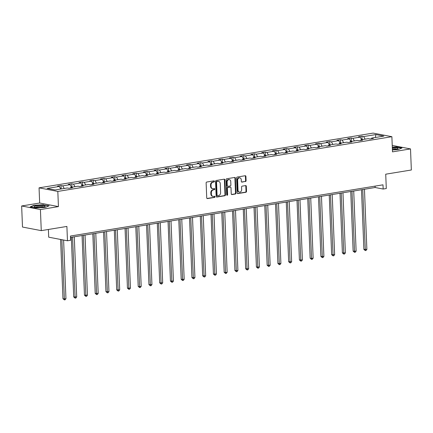 <?xml version="1.0" encoding="UTF-8"?>
<svg xmlns="http://www.w3.org/2000/svg" width="433" height="433" viewBox="0 0 433 433"><rect width="100%" height="100%" fill="white"/><g stroke="black" fill="none" stroke-linecap="round" stroke-linejoin="round"><path stroke-width="0.65" d="M214.454 181.357A0.59 0.471 100.8 0 0 213.956 180.853L206.768 182.033A0.839 0.671 100.8 0 0 206.13 182.97L206.725 197.87A0.839 0.671 100.8 0 0 207.434 198.585L214.622 197.41A0.59 0.471 100.8 0 0 214.573 196.252L213.642 196.403A2.69 2.143 100.8 0 1 213.031 196.393A2.69 2.143 100.8 0 1 211.374 194.108L211.326 192.869A2.69 2.143 100.8 0 1 213.382 189.865L214.308 189.714A0.59 0.471 100.8 0 0 214.265 188.55L213.334 188.707A2.69 2.143 100.8 0 1 212.722 188.696A2.69 2.143 100.8 0 1 211.066 186.412L211.012 185.167A2.69 2.143 100.8 0 1 213.074 182.169L213.999 182.017A0.59 0.471 100.8 0 0 214.454 181.357M212.722 188.696L212.213 188.599A2.69 2.143 100.8 0 1 210.557 186.314L210.508 185.075A2.69 2.143 100.8 0 1 212.565 182.071L213.496 181.92A0.59 0.471 100.8 0 0 213.799 180.88M207.006 198.476L214.113 197.313A0.59 0.471 100.8 0 0 214.416 196.273M213.031 196.393L212.522 196.295A2.69 2.143 100.8 0 1 210.866 194.011L210.817 192.772A2.69 2.143 100.8 0 1 212.874 189.768L213.805 189.616A0.59 0.471 100.8 0 0 214.108 188.577M41.265 230.637L22.494 227.049L21.65 205.973L40.421 209.561L41.265 230.637L66.893 226.437L67.467 240.775L70.606 240.261L70.433 236.045L382.994 184.826L383.162 189.042L386.296 188.528L385.722 174.196L411.35 169.996L410.506 148.914L392.228 145.418M245.446 181.568A0.839 0.671 100.8 0 0 246.09 180.631L245.922 176.453A0.839 0.671 100.8 0 0 245.213 175.733L237.235 177.043A0.839 0.671 100.8 0 0 236.591 177.979L237.187 192.874A0.839 0.671 100.8 0 0 237.896 193.594L245.879 192.284A0.839 0.671 100.8 0 0 246.523 191.348L246.317 186.298A0.839 0.671 100.8 0 0 245.608 185.584L242.193 186.141A0.839 0.671 100.8 0 0 241.549 187.078L241.652 189.584A2.246 1.792 100.8 0 1 239.422 192.09A2.246 1.792 100.8 0 1 238.031 190.179L237.641 180.372A2.246 1.792 100.8 0 1 239.871 177.866A2.246 1.792 100.8 0 1 241.257 179.776L241.322 181.411A0.839 0.671 100.8 0 0 242.031 182.125L244.937 181.47A0.839 0.671 100.8 0 0 245.581 180.534L245.414 176.355A0.839 0.671 100.8 0 0 245.132 175.749M40.421 209.561L58.433 206.606L57.822 191.429L391.881 136.693L392.487 151.869L410.506 148.914M224.889 179.895A0.839 0.671 100.8 0 0 224.18 179.181L216.202 180.485A0.839 0.671 100.8 0 0 215.558 181.427L216.159 196.322A0.839 0.671 100.8 0 0 216.868 197.042L224.846 195.732A0.839 0.671 100.8 0 0 225.49 194.796L224.889 179.895L224.386 179.798A0.839 0.671 100.8 0 0 224.105 179.192M226.719 178.764L234.697 177.454A0.839 0.671 100.8 0 1 235.406 178.174L236.007 193.069A0.839 0.671 100.8 0 1 235.363 194.011L231.947 194.569A0.839 0.671 100.8 0 1 231.238 193.854L230.995 187.808A0.839 0.671 100.8 0 0 230.286 187.094L228.023 187.462A0.839 0.671 100.8 0 0 227.379 188.404L227.628 194.693A0.59 0.471 100.8 0 1 226.686 194.85L226.075 179.7A0.839 0.671 100.8 0 1 226.719 178.764M371.227 138.771L371.655 138.095L373.354 138.419L369.912 138.982L368.212 138.657L360.911 139.859L362.61 140.184L359.163 140.747L357.463 140.422L350.162 141.618L351.861 141.943L348.419 142.506L346.719 142.181L339.412 143.377L341.112 143.702L337.67 144.27L335.97 143.945L328.669 145.142L330.368 145.466L326.92 146.029L325.221 145.704L317.919 146.901L319.619 147.225L316.177 147.788L314.477 147.464L307.176 148.66L308.875 148.984L305.427 149.553L303.728 149.228L296.426 150.424L298.126 150.749L294.684 151.312L292.984 150.987L285.677 152.183L287.377 152.508L283.934 153.071L282.235 152.746L274.933 153.948L276.633 154.272L273.185 154.835L271.486 154.511L264.184 155.707L265.884 156.032L262.441 156.594L260.742 156.27L253.44 157.466L255.14 157.791L251.692 158.359L249.993 158.034L242.691 159.23L244.391 159.555L240.948 160.118L239.249 159.793L231.942 160.989L233.641 161.314L230.199 161.877L228.5 161.552L221.198 162.748L222.898 163.073L219.45 163.642L217.75 163.317L210.449 164.513L212.148 164.838L208.706 165.401L207.006 165.076L199.705 166.272L201.405 166.597L197.957 167.16L196.257 166.835L188.956 168.036L190.655 168.361L187.213 168.924L185.513 168.599L178.207 169.796L179.906 170.12L176.464 170.683L174.764 170.358L167.463 171.555L169.162 171.879L165.715 172.448L164.015 172.123L156.714 173.319L158.413 173.644L154.971 174.207L153.271 173.882L145.97 175.078L147.669 175.403L144.221 175.966L142.522 175.641L135.22 176.837L136.92 177.162L133.478 177.73L131.778 177.406L124.471 178.602L126.171 178.926L122.728 179.489L121.029 179.165L113.727 180.361L115.427 180.685L111.979 181.248L110.28 180.924L102.978 182.125L104.678 182.45L101.235 183.013L99.536 182.688L92.234 183.884L93.934 184.209L90.486 184.772L88.787 184.447L81.485 185.643L83.185 185.968L79.742 186.536L78.043 186.212L70.736 187.408L72.435 187.733L68.993 188.295L67.294 187.971L55.099 189.968L47.083 188.436L59.278 186.439L57.578 186.114L61.026 185.546L62.725 185.871L70.027 184.674L68.327 184.35L71.77 183.787L73.469 184.112L80.771 182.915L79.071 182.591L82.519 182.028L84.218 182.353L91.52 181.156L89.82 180.832L93.263 180.263L94.962 180.588L102.269 179.392L100.57 179.067L104.012 178.504L105.712 178.829L113.013 177.633L111.313 177.308L114.761 176.74L116.461 177.07L123.762 175.868L122.063 175.544L125.505 174.981L127.205 175.305L134.506 174.109L132.807 173.785L136.254 173.222L137.954 173.546L145.255 172.35L143.556 172.025L146.998 171.457L148.698 171.782L156.004 170.586L154.305 170.261L157.747 169.698L159.447 170.023L166.748 168.827L165.049 168.502L168.497 167.939L170.196 168.264L177.498 167.068L175.798 166.743L179.24 166.175L180.94 166.499L188.241 165.303L186.542 164.978L189.99 164.416L191.689 164.74L198.991 163.544L197.291 163.219L200.733 162.651L202.433 162.981L209.74 161.78L208.04 161.455L211.483 160.892L213.182 161.217L220.484 160.021L218.784 159.696L222.232 159.133L223.931 159.458L231.233 158.261L229.533 157.937L232.976 157.368L234.675 157.693L241.977 156.497L240.277 156.172L243.725 155.609L245.424 155.934L252.726 154.738L251.026 154.413L254.469 153.85L256.168 154.175L263.475 152.979L261.776 152.654L265.218 152.086L266.917 152.411L274.219 151.214L272.519 150.89L275.967 150.327L277.667 150.652L284.968 149.455L283.269 149.131L286.711 148.562L288.41 148.892L295.712 147.691L294.012 147.366L297.46 146.803L299.16 147.128L306.461 145.932L304.762 145.607L308.204 145.044L309.904 145.369L317.21 144.173L315.511 143.848L318.953 143.28L320.653 143.604L327.954 142.408L326.255 142.084L329.702 141.521L331.402 141.845L338.703 140.649L337.004 140.324L340.446 139.762L342.146 140.086L349.447 138.89L347.748 138.565L351.195 137.997L352.895 138.322L360.196 137.126L358.497 136.801L361.939 136.238L363.639 136.563L375.833 134.566L383.849 136.097L371.655 138.095M57.822 191.429L39.057 187.841L373.111 133.099L391.881 136.693M361.696 139.729L360.196 137.126M354.389 140.925L352.895 138.322M360.483 140.53L360.911 139.859M350.947 141.488L349.447 138.89M343.645 142.684L342.146 140.086M349.734 142.289L350.162 141.618M340.197 143.253L338.703 140.649M332.896 144.449L331.402 141.845M338.985 144.054L339.412 143.377M329.453 145.012L327.954 142.408M322.152 146.208L320.653 143.604M328.241 145.813L328.669 145.142M318.704 146.771L317.21 144.173M311.403 147.967L309.904 145.369M317.492 147.572L317.919 146.901M307.96 148.535L306.461 145.932M300.654 149.731L299.16 147.128M306.748 149.336L307.176 148.66M297.211 150.294L295.712 147.691M289.91 151.49L288.41 148.892M295.999 151.095L296.426 150.424M286.462 152.053L284.968 149.455M279.161 153.25L277.667 150.652M285.25 152.86L285.677 152.183M275.718 153.818L274.219 151.214M268.417 155.014L266.917 152.411M274.506 154.619L274.933 153.948M264.969 155.577L263.475 152.979M257.667 156.773L256.168 154.175M263.757 156.378L264.184 155.707M254.225 157.341L252.726 154.738M246.918 158.538L245.424 155.934M253.013 158.142L253.44 157.466M243.476 159.1L241.977 156.497M236.174 160.297L234.675 157.693M242.264 159.901L242.691 159.23M232.727 160.859L231.233 158.261M225.425 162.056L223.931 159.458M231.514 161.661L231.942 160.989M221.983 162.624L220.484 160.021M214.681 163.82L213.182 161.217M220.77 163.425L221.198 162.748M211.234 164.383L209.74 161.78M203.932 165.579L202.433 162.981M210.021 165.184L210.449 164.513M200.49 166.142L198.991 163.544M193.183 167.338L191.689 164.74M199.277 166.949L199.705 166.272M189.741 167.907L188.241 165.303M182.439 169.103L180.94 166.499M188.528 168.708L188.956 168.036M178.991 169.666L177.498 167.068M171.69 170.862L170.196 168.264M177.779 170.467L178.207 169.796M168.248 171.425L166.748 168.827M160.946 172.626L159.447 170.023M167.035 172.231L167.463 171.555M157.498 173.189L156.004 170.586M150.197 174.385L148.698 171.782M156.286 173.99L156.714 173.319M146.755 174.948L145.255 172.35M139.448 176.144L137.954 173.546M145.542 175.749L145.97 175.078M136.005 176.713L134.506 174.109M128.704 177.909L127.205 175.305M134.793 177.514L135.22 176.837M125.256 178.472L123.762 175.868M117.955 179.668L116.461 177.07M124.044 179.273L124.471 178.602M114.512 180.231L113.013 177.633M107.211 181.427L105.712 178.829M113.3 181.037L113.727 180.361M103.763 181.995L102.269 179.392M96.462 183.191L94.962 180.588M102.551 182.796L102.978 182.125M93.019 183.754L91.52 181.156M85.712 184.951L84.218 182.353M91.807 184.555L92.234 183.884M82.27 185.513L80.771 182.915M74.969 186.715L73.469 184.112M81.058 186.32L81.485 185.643M71.521 187.278L70.027 184.674M64.219 188.474L62.725 185.871M70.308 188.079L70.736 187.408M60.777 189.037L59.278 186.439M48.388 229.474L48.702 237.181L67.467 240.775M58.433 206.606L39.663 203.017L21.65 205.973M39.663 203.017L39.057 187.841M70.487 237.425L375.124 187.505L383.162 189.042M375.07 186.125L375.124 187.505M365.138 139.161L363.639 136.563M375.833 134.566L375.427 137.477M61.161 188.977L61.026 185.546M71.91 187.213L71.77 183.787M82.654 185.454L82.519 182.028M93.404 183.689L93.263 180.263M104.147 181.93L104.012 178.504M114.897 180.171L114.761 176.74M125.646 178.407L125.505 174.981M136.39 176.648L136.254 173.222M147.139 174.889L146.998 171.457M157.883 173.124L157.747 169.698M168.632 171.365L168.497 167.939M179.381 169.601L179.24 166.175M190.125 167.842L189.99 164.416M200.874 166.083L200.733 162.651M211.618 164.318L211.483 160.892M222.367 162.559L222.232 159.133M233.116 160.8L232.976 157.368M243.86 159.035L243.725 155.609M254.609 157.276L254.469 153.85M265.353 155.512L265.218 152.086M276.102 153.753L275.967 150.327M286.852 151.994L286.711 148.562M297.595 150.229L297.46 146.803M308.345 148.47L308.204 145.044M319.089 146.711L318.953 143.28M329.838 144.947L329.702 141.521M340.587 143.188L340.446 139.762M351.331 141.423L351.195 137.997M362.08 139.664L361.939 136.238M43.468 204.722L33.996 205.274L30.169 206.904L35.825 207.986L45.297 207.434L49.118 205.805L43.479 204.966M392.412 149.948L398.16 149.612L401.981 147.983L396.33 146.901L392.298 147.133M216.44 196.928L224.343 195.635A0.839 0.671 100.8 0 0 224.981 194.698L224.386 179.798M216.993 181.524A0.59 0.471 100.8 0 0 216.543 182.179L217.068 195.256A0.59 0.471 100.8 0 0 217.566 195.759L218.546 195.597A2.69 2.143 100.8 0 0 220.603 192.593L220.245 183.657A2.69 2.143 100.8 0 0 218.584 181.373A2.69 2.143 100.8 0 0 217.972 181.362L216.484 181.427A0.59 0.471 100.8 0 0 216.035 182.082L216.543 182.179M217.057 195.662A0.59 0.471 100.8 0 1 216.56 195.159L216.035 182.082M218.584 181.373L218.08 181.275A2.69 2.143 100.8 0 0 217.469 181.265L217.972 181.362M216.484 181.427L217.469 181.265M231.52 194.46L234.854 193.914A0.839 0.671 100.8 0 0 235.498 192.972L234.903 178.077A0.839 0.671 100.8 0 0 234.616 177.47M230.15 187.067A0.839 0.671 100.8 0 0 229.777 186.996L227.514 187.37A0.839 0.671 100.8 0 0 226.87 188.306L227.125 194.596L227.628 194.693M226.811 195.202A0.59 0.471 100.8 0 0 227.125 194.596M230.746 181.541A2.246 1.792 100.8 0 0 229.355 179.63A2.246 1.792 100.8 0 0 227.125 182.136L227.265 185.589A0.839 0.671 100.8 0 0 227.975 186.304L230.237 185.936A0.839 0.671 100.8 0 0 230.881 184.994L230.746 181.541M229.355 179.63L228.851 179.533A2.246 1.792 100.8 0 0 226.621 182.039L227.125 182.136M227.785 186.304L227.276 186.206A0.839 0.671 100.8 0 1 226.757 185.492L226.621 182.039M241.603 182.017L244.937 181.47M239.871 177.866L239.362 177.768A2.246 1.792 100.8 0 0 237.132 180.274L237.641 180.372M239.422 192.09L238.913 191.992A2.246 1.792 100.8 0 1 237.528 190.082L237.132 180.274M237.473 193.481L245.37 192.187A0.839 0.671 100.8 0 0 246.014 191.251L245.809 186.201A0.839 0.671 100.8 0 0 245.527 185.595M34.007 205.551L33.996 205.274M60.588 239.46L62.969 298.716L64.236 298.959L65.957 298.678L63.602 240.034M61.859 239.698L64.42 299.901L62.969 298.716M65.957 298.678L65.107 299.788L64.42 299.901M71.321 237.289L73.718 296.957L76.706 296.919L74.292 236.802M72.571 237.084L75.163 298.137L73.718 296.957M76.706 296.919L75.851 298.023L75.163 298.137M82.064 235.525L84.462 295.198L87.455 295.154L85.041 235.038M83.315 235.319L85.913 296.378L84.462 295.198M87.455 295.154L86.6 296.264L85.913 296.378M34.126 206.844A5.564 0.942 -2.3 0 0 34.353 207.017A5.564 0.942 -2.3 0 0 39.69 207.467A5.564 0.942 -2.3 0 0 44.972 206.59A5.564 0.942 -2.3 0 0 45.178 206.205A5.564 0.942 -2.3 0 0 39.035 205.61A5.564 0.942 -2.3 0 0 34.126 206.844M30.624 206.99L34.175 205.475L43.354 204.944L48.729 205.973M43.809 206.985A4.211 0.714 -2.3 0 0 39.657 206.579A4.211 0.714 -2.3 0 0 35.549 207.32M392.401 149.65A5.564 0.942 -2.3 0 0 397.835 148.768A5.564 0.942 -2.3 0 0 398.041 148.378A5.564 0.942 -2.3 0 0 392.325 147.767M392.309 147.35L396.217 147.123L401.591 148.151M396.671 149.163A4.211 0.714 -2.3 0 0 392.363 148.763M92.814 233.766L95.211 293.433L98.199 293.395L95.785 233.279M94.064 233.56L96.656 294.613L95.211 293.433M98.199 293.395L97.349 294.505L96.656 294.613M103.563 232.001L105.955 291.674L108.948 291.636L106.534 231.514M104.813 231.801L107.406 292.854L105.955 291.674M108.948 291.636L108.093 292.74L107.406 292.854M114.307 230.242L116.704 289.91L119.692 289.872L117.278 229.755M115.557 230.037L118.155 291.095L116.704 289.91M119.692 289.872L118.842 290.981L118.155 291.095M125.056 228.483L127.454 288.151L130.441 288.113L128.027 227.996M126.306 228.278L128.899 289.331L127.454 288.151M130.441 288.113L129.586 289.217L128.899 289.331M135.8 226.719L138.197 286.392L139.464 286.635L141.19 286.348L138.776 226.232M137.05 226.513L139.648 287.572L138.197 286.392M141.19 286.348L140.335 287.458L139.648 287.572M146.549 224.96L148.947 284.627L151.934 284.589L149.52 224.473M147.799 224.754L150.392 285.812L148.947 284.627M151.934 284.589L151.085 285.699L150.392 285.812M157.298 223.201L159.69 282.868L162.684 282.83L160.27 222.714M158.548 222.995L161.141 284.048L159.69 282.868M162.684 282.83L161.828 283.934L161.141 284.048M168.042 221.436L170.44 281.109L173.427 281.066L171.013 220.949M169.292 221.231L171.89 282.289L170.44 281.109M173.427 281.066L172.578 282.175L171.89 282.289M178.791 219.677L181.189 279.345L184.177 279.307L181.763 219.19M180.041 219.471L182.634 280.524L181.189 279.345M184.177 279.307L183.321 280.416L182.634 280.524M189.535 217.913L191.933 277.585L194.926 277.548L192.512 217.426M190.785 217.712L193.383 278.765L191.933 277.585M194.926 277.548L194.071 278.652L193.383 278.765M200.284 216.154L202.682 275.821L205.67 275.783L203.256 215.666M201.534 215.948L204.127 277.006L202.682 275.821M205.67 275.783L204.82 276.893L204.127 277.006M211.033 214.395L213.426 274.062L216.419 274.024L214.005 213.907M212.284 214.189L214.876 275.242L213.426 274.062M216.419 274.024L215.564 275.128L214.876 275.242M221.777 212.63L224.175 272.303L225.441 272.546L227.163 272.26L224.749 212.143M223.027 212.424L225.625 273.483L224.175 272.303M227.163 272.26L226.313 273.369L225.625 273.483M232.526 210.871L234.924 270.538L237.912 270.501L235.498 210.384M233.777 210.665L236.369 271.724L234.924 270.538M237.912 270.501L237.057 271.61L236.369 271.724M243.27 209.112L245.668 268.779L248.661 268.741L246.247 208.625M244.521 208.906L247.119 269.959L245.668 268.779M248.661 268.741L247.806 269.846L247.119 269.959M254.019 207.347L256.417 267.02L259.405 266.977L256.991 206.86M255.27 207.142L257.862 268.2L256.417 267.02M259.405 266.977L258.555 268.087L257.862 268.2M264.769 205.588L267.161 265.256L270.154 265.218L267.74 205.101M266.019 205.383L268.612 266.436L267.161 265.256M270.154 265.218L269.299 266.327L268.612 266.436M275.512 203.824L277.91 263.497L280.898 263.459L278.484 203.337M276.763 203.624L279.361 264.677L277.91 263.497M280.898 263.459L280.048 264.563L279.361 264.677M286.262 202.065L288.659 261.732L291.647 261.694L289.233 201.578M287.512 201.859L290.105 262.918L288.659 261.732M291.647 261.694L290.792 262.804L290.105 262.918M297.006 200.306L299.403 259.973L302.396 259.935L299.982 199.819M298.256 200.1L300.854 261.153L299.403 259.973M302.396 259.935L301.541 261.039L300.854 261.153M307.755 198.541L310.152 258.214L311.419 258.458L313.14 258.171L310.726 198.054M309.005 198.336L311.598 259.394L310.152 258.214M313.14 258.171L312.29 259.28L311.598 259.394M318.504 196.782L320.896 256.45L323.889 256.412L321.475 196.295M319.754 196.577L322.347 257.635L320.896 256.45M323.889 256.412L323.034 257.521L322.347 257.635M329.248 195.023L331.646 254.691L334.633 254.653L332.219 194.536M330.498 194.818L333.096 255.871L331.646 254.691M334.633 254.653L333.783 255.757L333.096 255.871M339.997 193.259L342.395 252.932L345.382 252.888L342.968 192.772M341.247 193.053L343.84 254.111L342.395 252.932M345.382 252.888L344.527 253.998L343.84 254.111M350.741 191.5L353.139 251.167L356.132 251.129L353.718 191.013M351.991 191.294L354.589 252.347L353.139 251.167M356.132 251.129L355.276 252.239L354.589 252.347M361.49 189.735L363.888 249.408L366.875 249.37L364.462 189.248M362.74 189.535L365.333 250.588L363.888 249.408M366.875 249.37L366.026 250.474L365.333 250.588M212.565 182.071L213.074 182.169M210.508 185.075L211.012 185.167M210.557 186.314L211.066 186.412M213.805 189.616L214.308 189.714M212.874 189.768L213.382 189.865M210.817 192.772L211.326 192.869M210.866 194.011L211.374 194.108M214.113 197.313L214.622 197.41M207.066 198.514L207.434 198.585M213.496 181.92L213.999 182.017M224.981 194.698L225.49 194.796M224.343 195.635L224.846 195.732M216.5 196.966L216.868 197.042M216.56 195.159L217.068 195.256M234.903 178.077L235.406 178.174M235.498 192.972L236.007 193.069M234.854 193.914L235.363 194.011M231.579 194.498L231.947 194.569M229.777 186.996L230.286 187.094M227.514 187.37L228.023 187.462M226.87 188.306L227.379 188.404M226.757 185.492L227.265 185.589M241.663 182.055L242.031 182.125M237.528 190.082L238.031 190.179M245.809 186.201L246.317 186.298M246.014 191.251L246.523 191.348M245.37 192.187L245.879 192.284M237.528 193.524L237.896 193.594M245.414 176.355L245.922 176.453M245.581 180.534L246.09 180.631M216.922 195.662L217.431 195.759M229.972 186.996L230.475 187.094"/></g></svg>
